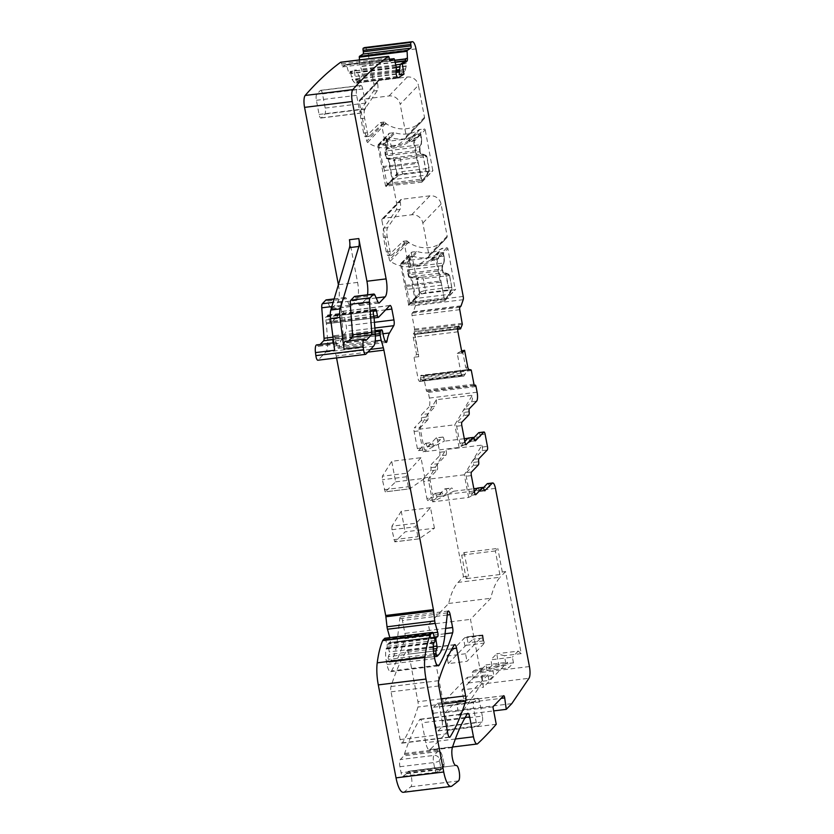 <?xml version="1.0" encoding="UTF-8"?>
<svg xmlns="http://www.w3.org/2000/svg" width="834" height="834" viewBox="0 0 834 834"><rect width="100%" height="100%" fill="white"/><g stroke="black" fill="none" stroke-linecap="round" stroke-linejoin="round"><path stroke-width="0.63" stroke-dasharray="4.17 3.13" d="M345.172 341.387A7.37 2.106 -97 0 1 346.485 342.482A1.97 0.563 -97 0 0 346.84 342.764A1.97 0.563 -97 0 0 346.954 342.701L348.633 340.96M354.7 296.383A4.921 1.407 -97 0 1 355.816 297.592L358.735 304.202A4.921 1.407 -97 0 0 359.85 305.411A4.921 1.407 -97 0 0 360.152 305.244L365.97 299.208A14.751 4.212 -97 0 0 367.533 294.798M334.653 350.249A7.37 2.106 -97 0 1 335.821 342.534A7.37 2.106 -97 0 1 337.134 343.629A1.97 0.563 -97 0 0 337.489 343.921A1.97 0.563 -97 0 0 337.603 343.848L342.878 338.364A2.95 0.844 -97 0 0 343.222 335.914L340.939 305.452A4.921 1.407 -97 0 1 341.513 301.366L345.047 297.696A4.921 1.407 -97 0 1 345.339 297.529A4.921 1.407 -97 0 1 346.464 298.749L349.383 305.348A4.921 1.407 -97 0 0 350.499 306.568A4.921 1.407 -97 0 0 350.801 306.401L356.618 300.355A14.751 4.212 -97 0 0 357.577 282.403L349.436 239.723M350.801 306.401L331.619 308.757A4.921 1.407 -97 0 1 331.327 308.924A4.921 1.407 -97 0 1 330.201 307.704L327.282 301.105A4.921 1.407 -97 0 0 326.167 299.886M337.603 343.848L318.432 346.214L320.1 344.473M318.432 346.214A1.97 0.563 -97 0 1 318.307 346.277A1.97 0.563 -97 0 1 317.962 345.985A7.37 2.106 -97 0 0 316.649 344.89M357.577 282.403L338.396 284.717M338.406 284.759A14.751 4.212 -97 0 1 337.436 302.711L331.619 308.757M390.114 61.038L342.555 66.887A1.97 0.563 -97 0 1 342.482 66.908A1.97 0.563 -97 0 1 341.731 65.292L341.492 63.843A1.97 0.563 -97 0 0 340.804 62.227M342.555 66.887L346.35 64.52L348.32 71.317L349.821 71.13L350.76 73.173L352.198 79.699L355.023 83.171L398.006 77.885M396.39 67.46L362.112 71.672A3.44 0.98 -97 0 1 362.227 74.226L362.133 75.289A3.44 0.98 -97 0 1 361.643 76.686L355.805 80.335L354.169 70.223L349.571 73.1A3.44 0.98 -97 0 1 349.446 73.152A3.44 0.98 -97 0 1 348.32 71.317M362.112 71.672L362.05 71.338A3.44 0.98 -97 0 0 361.403 69.118L360.027 66.345L359.423 59.923M364.656 47.569A9.831 2.804 -97 0 1 368.294 54.783L373.872 84.005A5.901 1.689 -97 0 1 373.611 91.042L361.216 109.285A7.871 2.241 -97 0 0 360.872 118.657L363.634 133.159A4.921 1.407 -97 0 0 365.459 136.766A4.921 1.407 -97 0 0 365.74 136.62L380.367 122.577A2.95 0.844 -97 0 1 380.533 122.483A2.95 0.844 -97 0 1 381.628 124.652L396.536 202.829A5.901 1.689 -97 0 1 396.275 209.855L383.89 228.099A7.871 2.241 -97 0 0 383.536 237.471L386.298 251.972A4.921 1.407 -97 0 0 388.123 255.579A4.921 1.407 -97 0 0 388.404 255.433L403.031 241.391A2.95 0.844 -97 0 1 403.197 241.307A2.95 0.844 -97 0 1 404.292 243.465L415.52 302.315A2.95 0.844 -97 0 1 415.52 305.546L413.393 311.718A2.95 0.844 -97 0 1 413.195 312.062L412.163 313.136A1.97 0.563 -97 0 0 412.038 315.533L414.634 329.138L413.351 334.069L414.852 333.881L414.894 334.507L457.772 329.232L414.54 334.528L418.741 356.733L414.852 333.881M461.619 350.947L457.23 353.376L460.983 373.027L461.932 375.071L463.985 375.957L419.898 381.378A3.44 0.98 -97 0 1 419.69 381.492A3.44 0.98 -97 0 1 419.116 381.044L418.71 380.387A3.44 0.98 -97 0 1 418.011 378.313L413.977 357.15L416.541 354.481L413.362 337.822A3.44 0.98 -97 0 1 413.351 334.069M419.898 381.378L419.982 381.284A3.44 0.98 -97 0 0 420.409 379.689L420.659 375.78L423.318 375.707L426.247 390.031A1.97 0.563 -97 0 0 426.977 391.48A1.97 0.563 -97 0 0 427.102 391.407L427.467 391.031A1.97 0.563 -97 0 1 427.581 390.958A1.97 0.563 -97 0 1 428.311 392.407L429.395 398.068A7.37 2.106 -97 0 1 428.905 407.044L435.452 406.241L428.228 413.747L421.681 414.561L428.905 407.044M421.41 417.667A2.95 0.844 -97 0 1 421.139 420.774L427.686 419.971A2.95 0.844 -97 0 0 427.957 416.864L421.41 417.667A2.95 0.844 -97 0 1 421.681 414.561M421.139 420.774L414.3 427.884L420.847 427.081A2.95 0.844 -97 0 0 420.649 430.678L423.891 447.649A2.95 0.844 -97 0 0 424.986 449.818A2.95 0.844 -97 0 0 425.163 449.714L432.002 442.604A2.95 0.844 -97 0 1 432.179 442.5A2.95 0.844 -97 0 1 433.169 444.209A2.95 0.844 -97 0 0 434.17 445.909L427.623 446.722A2.95 0.844 -97 0 1 426.622 445.012L433.169 444.209M426.622 445.012A2.95 0.844 -97 0 0 425.632 443.302A2.95 0.844 -97 0 0 425.455 443.407L418.616 450.516A2.95 0.844 -97 0 1 418.439 450.621A2.95 0.844 -97 0 1 417.344 448.452L414.102 431.48A2.95 0.844 -97 0 1 414.3 427.884M427.8 446.617L436.119 437.965L442.677 437.152L434.347 445.815L427.8 446.617A2.95 0.844 -97 0 1 427.623 446.722M436.119 437.965A2.95 0.844 -97 0 1 436.307 437.86A2.95 0.844 -97 0 1 437.391 440.029L439.737 452.289A2.95 0.844 -97 0 1 439.539 455.875L446.086 455.072L437.767 463.735L431.22 464.538L439.539 455.875M434.702 499.691L428.144 500.494L434.983 493.384L441.54 492.581L434.702 499.691A2.95 0.844 -97 0 1 434.514 499.795A2.95 0.844 -97 0 1 433.419 497.627L430.188 480.655L423.641 481.458A2.95 0.844 -97 0 1 423.828 477.861L430.667 470.751A2.95 0.844 -97 0 0 430.949 467.645A2.95 0.844 -97 0 1 431.22 464.538M423.641 481.458L426.872 498.43L433.419 497.627M428.144 500.494A2.95 0.844 -97 0 1 427.967 500.598A2.95 0.844 -97 0 1 426.872 498.43M434.983 493.384A2.95 0.844 -97 0 1 435.171 493.29A2.95 0.844 -97 0 1 436.161 494.989A2.95 0.844 -97 0 0 437.152 496.699L443.698 495.896A2.95 0.844 -97 0 1 442.708 494.187L436.161 494.989M495.354 550.951L461.682 555.09L464.131 552.556L497.804 548.418L495.354 550.951L499.858 574.532L502.297 571.988L505.571 571.582L521.219 653.627L518.206 651.114L496.689 653.752L504.382 655.701L506.186 665.125L480.926 668.232L473.764 670.588L472.18 672.246L473.264 677.906L468.374 682.983L467.301 677.323L443.24 702.343L428.395 624.551L448.671 603.462A108.17 30.879 -97 0 1 458.064 582.393L463.475 576.763L447.743 494.249A7.37 2.106 -97 0 0 445.012 488.839A7.37 2.106 -97 0 0 444.564 489.078L437.329 496.595A2.95 0.844 -97 0 1 437.152 496.699M480.926 668.232L481.791 672.777A9.831 2.804 -97 0 1 481.291 684.141L528.996 678.271M496.24 724.287L448.536 730.146L445.21 712.716L455.854 701.644A2.46 0.698 -97 0 1 456.01 701.571A2.46 0.698 -97 0 1 456.99 703.792L458.575 715.218L464.069 709.505L481.291 684.141M448.536 730.146A1523.218 434.806 -97 0 1 429.99 749.547A9.831 2.804 -97 0 1 429.937 749.599A9.831 2.804 -97 0 1 429.395 749.87A9.831 2.804 -97 0 1 425.757 742.656L421.962 722.797A4.921 1.407 -97 0 0 420.148 719.189A4.921 1.407 -97 0 0 419.711 719.534A357.942 102.175 -97 0 0 404.667 753.446A9.831 2.804 -97 0 0 404.386 754.593A4.921 1.407 -97 0 1 403.906 755.812L400.32 759.545A5.901 1.689 -97 0 0 399.934 766.727L401.081 772.764A4.921 1.407 -97 0 0 402.905 776.371A4.921 1.407 -97 0 0 403.135 776.266L406.283 773.744A4.921 1.407 -97 0 0 406.7 773.014A9.831 2.804 -97 0 1 407.993 771.356A9.831 2.804 -97 0 1 408.17 771.356A9.831 2.804 -97 0 0 408.347 771.356A9.831 2.804 -97 0 0 408.441 771.335A7.871 2.241 -97 0 1 408.514 771.325A7.871 2.241 -97 0 1 411.61 778.205A7.871 2.241 -97 0 1 410.787 786.785L404.219 791.904A19.672 5.619 -97 0 1 403.312 792.3M384.995 638.271A1.97 0.563 -97 0 1 385.485 639.209L386.924 644.348A2.46 0.698 -97 0 1 386.903 647.924L386.288 648.56A2.46 0.698 -97 0 0 386.069 649.05A11.801 3.367 -97 0 0 386.33 661.081L386.976 664.458A9.831 2.804 -97 0 0 390.625 671.672A9.831 2.804 -97 0 0 391.542 670.901A344.171 98.245 -97 0 0 404.938 638.688A4.921 1.407 -97 0 0 404.907 633.392L402.447 620.506A4.921 1.407 -97 0 0 400.633 616.899A4.921 1.407 -97 0 0 399.778 618.745L397.057 642.065A54.085 15.439 -97 0 1 391.01 660.549L389.468 662.154A1.97 0.563 -97 0 1 389.342 662.217A1.97 0.563 -97 0 1 388.613 660.778L388.352 659.381A2.46 0.698 -97 0 1 388.373 656.639L389.217 654.461A2.46 0.698 -97 0 0 389.269 651.917L388.331 646.194A2.46 0.698 -97 0 1 388.529 643.41L389.197 642.722A4.921 1.407 -97 0 1 389.488 642.555A4.921 1.407 -97 0 1 389.676 642.566A2.95 0.844 -97 0 0 389.78 642.576A2.95 0.844 -97 0 0 389.989 638.187L389.832 637.624M336.561 357.932L336.196 356.024A9.831 2.804 -97 0 0 335.643 353.668L333.517 346.1A9.831 2.804 -97 0 1 332.589 341.221L332.391 339.438A2.46 0.698 -97 0 1 332.641 337.082L333.871 335.81A2.46 0.698 -97 0 1 334.017 335.727A2.46 0.698 -97 0 1 334.976 337.822A15.731 4.493 -97 0 0 337.384 346.975A4.921 1.407 -97 0 0 338.552 348.299A4.921 1.407 -97 0 0 339.355 346.788A34.413 9.82 -97 0 1 341.815 338.823L346.058 331.557A4.921 1.407 -97 0 0 346.225 325.781L344.161 314.929A4.921 1.407 -97 0 0 342.336 311.322A4.921 1.407 -97 0 0 342.034 311.489L330.775 323.196A2.46 0.698 -97 0 1 330.629 323.279A2.46 0.698 -97 0 1 329.732 321.57L328.752 316.722A2.46 0.698 -97 0 0 327.856 315.012A2.46 0.698 -97 0 0 327.522 315.471A4.921 1.407 -97 0 1 327.137 316.242L326.626 316.784A4.921 1.407 -97 0 1 326.323 316.951A4.921 1.407 -97 0 1 326.125 316.92A2.46 0.698 -97 0 0 326.031 316.91A2.46 0.698 -97 0 0 325.719 319.985L326.261 322.81A2.46 0.698 -97 0 1 326.386 323.769L327.585 339.782A14.751 4.212 -97 0 1 325.865 352.042L318.14 360.069A4.921 1.407 -97 0 1 317.837 360.236M406.606 650.822A4.921 1.407 -97 0 1 407.034 650.489A4.921 1.407 -97 0 1 408.858 654.096L417.938 701.707A4.921 1.407 -97 0 1 417.97 707.013A344.171 98.245 -97 0 1 402.384 742.833A4.921 1.407 -97 0 1 401.957 743.167A4.921 1.407 -97 0 1 400.132 739.56L391.031 691.845A4.921 1.407 -97 0 1 391 686.538A344.171 98.245 -97 0 1 406.606 650.822L454.311 644.953M442.114 721.024A4.921 1.407 -97 0 1 441.791 727.008L438.131 730.824A4.921 1.407 -97 0 1 437.829 730.991A4.921 1.407 -97 0 1 436.005 727.373L433.315 713.237A4.921 1.407 -97 0 1 433.638 707.242L437.297 703.437A4.921 1.407 -97 0 1 437.6 703.27A4.921 1.407 -97 0 1 439.414 706.878L442.114 721.024L482.333 716.083A4.921 1.407 83 0 1 482.021 722.067L478.351 725.872A4.921 1.407 83 0 1 478.049 726.039A4.921 1.407 83 0 1 476.235 722.432L473.535 708.285L433.315 713.237M320.371 90.489A4.921 1.407 -97 0 1 320.673 90.322A4.921 1.407 -97 0 1 322.497 93.94L325.187 108.076A4.921 1.407 -97 0 1 324.864 114.07L321.205 117.875A4.921 1.407 -97 0 1 320.902 118.042A4.921 1.407 -97 0 1 319.088 114.435L316.388 100.288A4.921 1.407 -97 0 1 316.712 94.305L320.371 90.489L360.59 85.548A4.921 1.407 83 0 1 360.893 85.381A4.921 1.407 83 0 1 362.717 88.988L365.417 103.135A4.921 1.407 83 0 1 365.094 109.118L361.424 112.934L321.205 117.875M359.662 99.965L377.885 81.013A1.97 1.835 43.9 0 0 377.437 82.608L377.614 83.546A5.901 1.689 -97 0 1 377.354 90.572L364.958 108.827A7.871 2.241 -97 0 0 364.614 118.188L367.377 132.7A4.921 1.407 -97 0 0 369.201 136.307A4.921 1.407 -97 0 0 369.472 136.161L384.109 122.108A2.95 0.844 -97 0 1 384.276 122.025A2.95 0.844 -97 0 1 384.755 122.4L366.762 141.113L359.214 101.56A1.97 1.835 43.9 0 1 360.726 99.444L389.019 95.962A9.831 9.184 43.9 0 1 400.174 104.24L418.397 85.287L424.506 117.302A1.97 1.835 43.9 0 1 424.172 118.751A29.503 27.543 43.9 0 1 422.327 120.899A29.503 27.543 43.9 0 1 386.674 124.026L384.755 122.4M377.885 81.013A1.97 1.835 43.9 0 1 378.949 80.491L407.242 77.009A9.831 9.184 43.9 0 1 418.397 85.287M424.506 117.302L406.283 136.255L400.174 104.24M406.283 136.255A1.97 1.835 43.9 0 1 405.949 137.704A29.503 27.543 43.9 0 1 404.104 139.851A29.503 27.543 43.9 0 1 367.617 142.416A1.97 1.835 43.9 0 1 366.762 141.113M479.06 432.679A2.95 0.844 -97 0 1 479.957 434.795L480.332 436.745L459.096 447.441L423.088 451.872L418.772 429.239L454.78 424.808L472.294 395.285A7.37 2.106 -97 0 1 471.471 401.811L464.267 409.306L469.406 408.67M418.772 429.239L436.286 399.715L472.294 395.285M423.088 451.872L444.313 441.165L443.949 439.226L437.391 440.029M442.677 437.152A2.95 0.844 -97 0 1 442.854 437.058A2.95 0.844 -97 0 1 443.949 439.226M427.686 419.971L420.847 427.081M427.957 416.864A2.95 0.844 -97 0 1 428.228 413.747M436.286 399.715A7.37 2.106 -97 0 1 435.452 406.241M437.329 496.595L443.876 495.792L451.111 488.276A7.37 2.106 -97 0 1 451.559 488.026A7.37 2.106 -97 0 1 453.738 491.205L432.617 501.849L468.635 497.429L489.746 486.775L483.574 487.536M453.738 491.205L473.848 488.734M477.413 488.297L483.24 487.577M432.617 501.849L428.301 479.216L445.909 449.536L446.284 451.486A2.95 0.844 -97 0 1 446.086 455.072M441.54 492.581A2.95 0.844 -97 0 1 441.718 492.477A2.95 0.844 -97 0 1 442.708 494.187M430.188 480.655A2.95 0.844 -97 0 1 430.375 477.058L437.214 469.949L430.667 470.751M430.949 467.645L437.496 466.842A2.95 0.844 -97 0 1 437.214 469.949M437.496 466.842A2.95 0.844 -97 0 1 437.767 463.735M469.135 411.777L463.996 412.413A2.95 0.844 -97 0 1 464.267 409.306M463.996 412.413A2.95 0.844 -97 0 1 463.714 415.52L456.855 422.65L462.005 422.025M464.84 441.478L461.171 445.283A2.95 0.844 -97 0 1 460.993 445.387A2.95 0.844 -97 0 1 459.899 443.219L456.667 426.247A2.95 0.844 -97 0 1 456.855 422.65M468.416 438.111A2.95 0.844 -97 0 1 469.208 439.758A2.95 0.844 -97 0 0 470.199 441.467L475.349 440.832M473.837 437.777L470.376 441.363A2.95 0.844 -97 0 1 470.199 441.467M459.096 447.441L454.78 424.808M468.635 497.429L464.319 474.796L481.927 445.106L445.909 449.536M474.369 491.455L470.71 495.26A2.95 0.844 -97 0 1 470.532 495.365A2.95 0.844 -97 0 1 469.438 493.196L466.196 476.224A2.95 0.844 -97 0 1 466.394 472.628L473.253 465.497A2.95 0.844 -97 0 0 473.524 462.39A2.95 0.844 -97 0 1 473.795 459.284L482.104 450.641A2.95 0.844 -97 0 0 482.292 447.055L481.927 445.106M477.945 488.088A2.95 0.844 -97 0 1 478.737 489.735L483.887 489.099M483.366 487.754L479.915 491.341A2.95 0.844 -97 0 1 479.738 491.445A2.95 0.844 -97 0 1 478.737 489.735M487.567 483.605A7.37 2.106 -97 0 1 489.746 486.775M462.453 350.478L465.643 367.221L467.436 369.671L421.087 375.342M467.228 369.66L420.659 375.78M419.69 381.492L463.6 376.092L465.195 374.185L466.321 370.171M513.463 662.821L512.389 657.171L490.872 659.809L491.945 665.469L513.463 662.821L508.584 667.909L507.499 662.248L483.439 687.268L470.491 619.37L490.757 598.291A108.17 30.879 83 0 1 500.16 577.222L458.064 582.393M464.319 474.796L428.301 479.216M480.332 436.745L474.087 437.506M473.66 437.558L467.926 438.267M464.309 438.705L444.313 441.165M518.206 651.114L512.389 657.171M505.571 571.582L500.16 577.222M521.219 653.627L504.382 655.701M506.186 665.125L499.118 666.491L496.689 653.752L490.872 659.809M381.878 220.374A1.97 1.835 43.9 0 1 383.39 218.258L411.683 214.776A9.831 9.184 43.9 0 1 422.838 223.053L428.947 255.068A1.97 1.835 43.9 0 1 428.613 256.528A29.503 27.543 43.9 0 1 426.768 258.665A29.503 27.543 43.9 0 1 390.281 261.24A1.97 1.835 43.9 0 1 389.426 259.937L381.878 220.374L400.101 201.421A1.97 1.835 43.9 0 1 401.613 199.305L429.906 195.823A9.831 9.184 43.9 0 1 441.061 204.111L447.17 236.126A1.97 1.835 43.9 0 1 446.836 237.575A29.503 27.543 43.9 0 1 444.991 239.712A29.503 27.543 43.9 0 1 409.338 242.85L407.43 241.214L389.426 259.937M400.101 201.421L400.278 202.37A5.901 1.689 -97 0 1 400.018 209.397L387.622 227.64A7.871 2.241 -97 0 0 387.278 237.012L390.041 251.514A4.921 1.407 -97 0 0 391.865 255.121A4.921 1.407 -97 0 0 392.147 254.975L406.773 240.932A2.95 0.844 -97 0 1 406.94 240.838A2.95 0.844 -97 0 1 407.43 241.214M411.402 253.119A0.98 0.917 43.9 0 1 412.152 252.056L416.364 251.534A3.44 3.211 43.9 0 1 417.74 251.66A30.483 28.46 43.9 0 0 441.28 248.761A3.44 3.211 43.9 0 1 442.552 248.323L446.763 247.802A0.98 0.917 43.9 0 1 447.879 248.626L455.239 289.711L419.69 294.079L411.402 253.119L400.529 264.42A0.98 0.917 43.9 0 1 401.29 263.356L405.491 262.846A3.44 3.211 43.9 0 1 406.877 262.96L417.74 251.66M446.763 247.802L435.89 259.103L431.689 259.624A3.44 3.211 43.9 0 0 430.407 260.072A30.483 28.46 43.9 0 1 406.877 262.96M435.89 259.103A0.98 0.917 43.9 0 1 437.006 259.937L447.879 248.626M400.529 264.42L408.827 305.38L444.637 300.876L437.006 259.937M386.152 186.566L397.026 175.265L388.727 134.295A0.98 0.917 43.9 0 1 389.488 133.242L393.7 132.721A3.44 3.211 43.9 0 1 395.076 132.846A30.483 28.46 43.9 0 0 418.616 129.948A3.44 3.211 43.9 0 1 419.888 129.499L424.099 128.989A0.98 0.917 43.9 0 1 425.215 129.812L414.342 141.113L421.702 182.187L385.6 186.149L377.865 145.596A0.98 0.917 43.9 0 1 378.615 144.543L382.827 144.021A3.44 3.211 43.9 0 1 384.213 144.146L395.076 132.846M397.026 175.265L432.836 170.762L425.215 129.812M384.213 144.146A30.483 28.46 43.9 0 0 407.743 141.248A3.44 3.211 43.9 0 1 409.014 140.8L413.226 140.289A0.98 0.917 43.9 0 1 414.342 141.113M458.033 326.855L414.164 331.817L414.863 334.444L457.772 329.169M457.835 328.075L414.362 333.412L414.164 331.817L458.335 326.386M414.362 333.412L414.54 334.528M473.764 670.588L494.343 668.065L499.118 666.491M472.18 672.246L492.758 669.712L494.343 668.065M473.264 677.906L493.843 675.373L492.758 669.712M468.374 682.983L488.953 680.45L493.843 675.373M467.301 677.323L487.88 674.789L488.953 680.45M443.24 702.343L463.819 699.82L461.921 689.916L483.439 687.268M487.88 674.789L463.819 699.82M428.395 624.551L470.491 619.37M465.56 653.762L446.847 656.056L448.296 663.603L466.998 661.299L483.637 644.004L482.198 636.457L465.56 653.762L466.998 661.299M448.671 603.462L490.757 598.291M463.475 576.763L468.625 576.127L466.185 578.671L461.682 555.09M499.858 574.532L466.185 578.671M354.169 70.223L356.295 69.952L351.677 72.85L349.446 73.152M405.929 58.505L406.231 65.907L405.355 69.973L399.59 70.681M416.541 354.481L418.658 354.304M316.712 94.305L356.931 89.353L360.59 85.548M356.931 89.353A4.921 1.407 83 0 0 356.608 95.337L359.308 109.483A4.921 1.407 83 0 0 361.132 113.09A4.921 1.407 83 0 0 361.424 112.934M439.414 706.878L479.644 701.936L482.333 716.083M479.644 701.936A4.921 1.407 83 0 0 477.819 698.329A4.921 1.407 83 0 0 477.517 698.496L473.858 702.301A4.921 1.407 83 0 0 473.535 708.285M464.131 552.556L468.625 576.127M405.48 285.364L440.091 281.11L440.738 282.163L406.127 286.416L401.467 264.305L405.678 263.784A30.483 28.46 -136.1 0 0 431.866 260.562L436.078 260.052L443.281 252.556L439.195 252.942A30.483 28.46 43.9 0 1 412.997 256.163L405.678 263.784M440.091 281.11L436.078 260.052M383.004 144.97A30.483 28.46 -136.1 0 0 409.202 141.749L413.414 141.227L420.617 133.742L416.52 134.128A30.483 28.46 43.9 0 1 390.333 137.349L383.004 144.97L378.803 145.481L386.006 137.996L390.333 137.349M426.852 175.359L427.686 171.575L429.02 170.668L429.208 169.427L427.185 175.14L421.9 180.571L388.217 184.71L393.106 179.623L427.154 174.963L421.952 180.373A1.97 0.563 -97 0 1 421.514 179.133L419.064 166.31A4.921 1.407 -97 0 0 418.074 163.349L383.463 167.603L378.803 145.481M382.816 166.55L417.427 162.296L413.414 141.227M502.297 571.988L497.804 548.418M491.945 665.469L487.066 670.546L485.982 664.896L461.921 689.916M487.066 670.546L508.584 667.909M485.982 664.896L507.499 662.248M418.741 356.733L413.977 357.15M349.571 73.1L351.677 72.85L349.821 71.13M355.805 80.335L360.58 79.73L356.295 69.952M399.184 74.789L404.615 71.401L405.355 69.973M360.58 79.73L355.159 83.119L397.87 77.864M406.7 773.014L440.373 768.875A4.921 1.407 -97 0 1 439.956 769.605A4.921 4.639 -128.7 0 0 443.803 764.257A14.751 4.212 -97 0 1 444.126 763.391A9.831 2.804 -97 0 1 442.625 756.375L440.925 752.487L438.058 750.454L404.386 754.593M444.126 763.391L443.792 766.165L441.843 767.217L408.17 771.356M458.575 715.218L493.697 710.902M464.069 709.505L511.774 703.635M445.21 712.716L492.925 706.857M457.23 353.376L462.005 352.97M383.463 167.603A4.921 1.407 -97 0 1 384.464 170.563L386.903 183.386A1.97 0.563 -97 0 0 387.341 184.627L388.217 184.71L387.341 184.627L392.553 179.216L393.106 179.623L399.257 175.046L402.697 173.92L400.57 159.774L394.638 160.701A1.97 1.824 -85.7 0 1 396.265 158.564L388.665 158.825L392.553 179.216L397.036 173.389L402.812 171.543L425.663 168.739C428.259 168.478 429.447 168.697 429.218 169.417A1.97 1.866 29.4 0 1 427.696 171.554L427.686 171.575M409.202 141.749L416.52 134.128M389.071 158.293L387.122 158.043A2.95 0.844 -97 0 1 386.09 155.875L385.496 156.062A3.44 0.98 -97 0 0 386.705 158.585L422.744 154.154L426.779 175.484L427.237 174.827M423.276 154.571L426.81 156.75L429.03 170.647M422.744 154.154L424.579 155.041A1.97 1.918 102.6 0 1 426.685 156.719M396.046 158.543A1.97 1.824 -85.7 0 0 394.419 160.681L386.705 158.585M389.374 158.314L388.967 158.856M418.074 163.349L417.427 162.296M424.704 155.072A1.97 1.918 102.6 0 1 425.33 155.103L425.33 155.103A1.97 1.918 102.6 0 1 426.81 156.75L423.411 156.959A1.97 0.563 83 0 0 422.723 155.52L424.579 155.041M422.921 154.196L423.443 154.613M399.257 175.046A1.97 1.762 47.1 0 1 397.057 173.368L397.057 173.368A1.97 1.762 47.1 0 0 399.236 175.067M393.252 179.498L392.699 179.07M425.204 155.072L426.81 156.75M415.916 298.311L415.363 297.894L419.7 292.202L421.921 293.87A1.97 1.762 47.1 0 1 419.721 292.181L425.476 290.368L423.234 278.587L417.302 279.515L418.929 277.378L411.735 277.117L415.77 298.447L449.443 294.308L444.564 299.385L410.005 303.451L410.891 303.524L415.916 298.311L421.9 293.891L425.371 292.734L448.212 289.93L448.327 287.553C450.923 287.292 452.111 287.522 451.892 288.23L449.828 293.776L445.94 273.396L449.474 275.564L451.892 288.23L451.684 289.492L450.36 290.368L451.684 289.492M412.038 277.138L409.369 277.409L409.786 276.857L443.459 272.718A2.95 0.844 -97 0 1 442.427 270.55L443.459 272.718L447.994 273.917L449.474 275.564L447.368 273.886L422.546 277.149A1.97 0.563 83 0 1 423.234 278.587L449.474 275.564M447.243 273.854A1.97 1.918 102.6 0 1 449.349 275.533M445.585 273.01L446.117 273.427M445.419 272.968L443.98 273.156A3.44 0.98 -97 0 1 442.771 270.623L442.145 269.09A2.95 0.844 -97 0 1 442.239 265.65L443.771 263.012L409.16 267.266L407.993 269.392L408.566 269.789L442.239 265.639L443.417 263.523A6.391 1.824 -97 0 0 443.615 256.048L442.937 252.483M443.771 263.012A5.901 1.689 -97 0 0 443.959 256.121L409.942 260.187L409.254 256.622L412.997 256.163M418.71 277.368A1.97 1.824 -85.7 0 0 417.083 279.505L411.631 277.67M409.254 256.622L401.467 264.305M431.866 260.562L439.195 252.942M440.738 282.163A4.921 1.407 -97 0 1 441.739 285.124L444.178 297.947L409.567 302.2L407.128 289.377L441.739 285.124M449.901 293.641L444.616 299.187A1.97 0.563 -97 0 1 444.178 297.947M449.443 294.308L449.828 293.776L449.443 294.308M449.516 294.183L450.36 290.368L448.212 289.93M415.363 297.894L410.005 303.451A1.97 0.563 -97 0 1 409.567 302.2M406.127 286.416A4.921 1.407 -97 0 1 407.128 289.377M448.296 663.603L464.986 646.235L473.159 639.209L472.617 636.373L467.905 636.728L482.532 634.935M446.847 656.056L464.705 637.76L466.863 636.905L468.187 643.817M466.863 636.905L482.719 634.987L484.064 642.034L481.969 635.227L482.719 634.987L482.198 636.457M466.143 645.308L484.22 643.087L484.064 642.034L483.637 644.004M482.719 634.987L482.782 635.539L464.705 637.76M481.969 635.227L472.617 636.373M482.511 638.052L473.159 639.209M434.431 528.224L430.511 507.677L416.27 523.199L415.978 526.754L417.876 536.71L419.252 538.795L394.899 541.787L405.157 531.831L434.431 528.224L419.085 538.858L394.774 541.85L391.907 529.715L391.917 526.191L416.27 523.199M430.511 507.677L401.237 511.273L405.157 531.831M401.237 511.273L391.917 526.191M395.629 481.854L424.902 478.247L420.982 457.699L391.709 461.296L395.629 481.854L385.36 491.81L409.713 488.818L424.902 478.247M384.266 489.694L408.347 486.733L409.713 488.818L385.235 491.872L382.368 479.738L382.389 476.214L391.709 461.296M408.347 486.733L406.45 476.777L406.742 473.212L382.389 476.214M420.982 457.699L406.742 473.212M349.383 305.348L330.201 307.704M346.464 298.749L327.282 301.105M345.047 297.696L334.111 299.041M341.513 301.366L333.1 302.398M340.939 305.452L331.859 306.568M343.222 335.914L332.974 337.176M342.878 338.364L333.277 339.542M337.134 343.629L317.962 345.985M365.667 340.116L346.485 342.482M365.886 340.376L346.954 342.701M374.987 295.236L355.816 297.592M377.906 301.845L358.735 304.202M378.699 302.971L360.152 305.244M376.186 297.947L365.97 299.208M356.618 300.355L337.436 302.711M386.674 124.026L381.628 124.652M384.109 122.108L380.367 122.577M377.437 82.608L359.214 101.56M360.726 99.444L378.949 80.491M407.242 77.009L389.019 95.962M405.949 137.704L424.172 118.751M367.617 142.416L385.819 123.495M457.97 331.807L414.998 337.082M383.39 218.258L401.613 199.305M390.281 261.24L408.483 242.308M428.613 256.528L446.836 237.575M428.947 255.068L447.17 236.126M441.061 204.111L422.838 223.053M411.683 214.776L429.906 195.823M401.29 263.356L412.152 252.056M416.364 251.534L405.491 262.846M430.407 260.072L441.28 248.761M431.689 259.624L442.552 248.323M444.741 300.48L455.614 289.179M444.366 301.011L455.239 289.711M408.827 305.38L419.69 294.079M408.264 304.963L419.137 293.662M378.615 144.543L389.488 133.242M377.865 145.596L388.727 134.295M385.6 186.149L396.463 174.848M421.702 182.187L432.565 170.887M422.077 181.666L432.95 170.365M413.226 140.289L424.099 128.989M419.888 129.499L409.014 140.8M407.743 141.248L418.616 129.948M393.7 132.721L382.827 144.021M458.252 326.48L414.164 331.901M369.472 136.161L365.74 136.62M367.377 132.7L363.634 133.159M364.614 118.188L360.872 118.657M364.958 108.827L361.216 109.285M377.354 90.572L373.611 91.042M377.614 83.546L373.872 84.005M438.058 750.454A4.921 1.407 -97 0 1 437.579 751.674L403.906 755.812M406.283 773.744L439.956 769.605L436.808 772.128A4.921 1.407 -97 0 1 436.578 772.232A4.921 1.407 -97 0 1 434.754 768.625L433.607 762.589A5.901 1.689 -97 0 1 433.993 755.406L437.579 751.674A4.921 4.587 43.9 0 1 440.925 752.487M399.934 766.727L433.607 762.589A4.921 1.063 -10.8 0 0 439.508 760.744L439.57 759.545A4.921 4.587 43.9 0 0 433.993 755.406L400.32 759.545M403.135 776.266L436.808 772.128A4.921 4.639 -128.7 0 0 440.654 766.78A4.921 1.063 -10.8 0 1 434.754 768.625L401.081 772.764M402.905 776.371L436.578 772.232A4.921 4.921 0 0 0 439.049 771.189L442.197 768.667A4.921 4.921 0 0 0 443.813 766.31A4.921 4.003 -162.4 0 1 440.373 768.875A9.831 2.804 -97 0 1 441.666 767.217A9.831 2.804 -97 0 1 441.843 767.217M405.689 68.878L399.694 69.618M396.233 70.046L362.227 74.226M396.129 71.109L362.133 75.289M406.189 66.251L399.945 67.022M406.231 65.907L399.986 66.668M396.338 67.116L362.05 71.338M406.189 63.613L400.205 64.343M395.879 64.875L361.403 69.118M405.689 61.049L405.115 61.122M395.212 62.341L360.121 66.657M395.128 62.029L360.027 66.345M394.691 60.392L359.756 64.687M387.622 227.64L383.89 228.099M400.018 209.397L396.275 209.855M387.278 237.012L383.536 237.471M390.041 251.514L386.298 251.972M392.147 254.975L388.404 255.433M406.773 240.932L403.031 241.391M413.362 337.822L415.468 337.562M462.578 375.696L419.116 381.044M461.932 375.071L418.71 380.387M464.163 375.853L419.982 381.284M465.195 374.185L420.409 379.689M466.164 370.411L420.607 376.009M423.828 477.861L430.375 477.058M444.564 489.078L451.111 488.276M324.864 114.07L365.094 109.118M325.187 108.076L365.417 103.135M322.497 93.94L362.717 88.988M316.388 100.288L356.608 95.337M319.088 114.435L359.308 109.483M436.005 727.373L476.235 722.432M438.131 730.824L478.351 725.872M441.791 727.008L482.021 722.067M437.297 703.437L477.517 698.496M433.638 707.242L473.858 702.301M394.659 60.246L359.746 64.541M460.983 373.027L418.011 378.313M409.338 242.85L404.292 243.465M400.278 202.37L396.536 202.829M404.615 71.401L399.455 72.037M396.077 72.443L361.643 76.686M439.737 452.289L446.284 451.486M414.102 431.48L420.649 430.678M417.344 448.452L423.891 447.649M418.616 450.516L425.163 449.714M425.455 443.407L432.002 442.604M468.937 369.483L467.436 369.671M467.749 366.96L465.643 367.221M461.171 445.283L465.945 444.699M459.899 443.219L465.049 442.583M456.667 426.247L461.807 425.611M471.346 475.588L466.196 476.224M471.533 472.002L466.394 472.628M475.474 494.677L470.71 495.26M474.577 492.56L469.438 493.196M443.792 766.154L443.813 766.31A4.921 4.003 -162.4 0 0 443.803 764.257L440.654 766.78L439.508 760.744M396.275 74.278L352.198 79.699M396.223 73.945L352.052 79.376M396.108 71.39L351.312 76.895M396.932 76.488L353.47 81.836M396.431 67.919L350.864 73.528M396.14 65.907L350.061 71.578M396.411 67.564L350.76 73.173M397.328 77.249L354.096 82.566M439.57 759.545L442.625 756.375M396.108 65.761L349.988 71.432M433.993 642.701L386.288 648.56M433.774 643.181L386.069 649.05M433.346 649.04L389.217 654.461M433.367 646.496L389.269 651.917M370.484 349.383L335.643 353.668M367.836 352.136L336.196 356.024M374.852 328.012L346.058 331.557M374.414 322.31L346.225 325.781M375.237 340.97L333.517 346.1M375.31 334.163L332.391 339.438M375.404 335.956L332.589 341.221M375.05 330.744L333.871 335.81M375.133 331.849L332.641 337.082M382.994 333.756L341.815 338.823M385.12 341.169L339.355 346.788M382.681 331.953L334.976 337.822M385.089 341.106L337.384 346.975M433.034 632.891L389.989 638.187M434.431 637.77L388.529 643.41M434.264 637.176L389.197 642.722M434.91 640.47L388.331 646.194M433.471 651.093L388.373 656.639M433.795 653.793L388.352 659.381M386.33 661.081L388.613 660.778M437.381 636.707L389.676 642.566M437.172 656.285L389.468 662.154M444.762 636.196L397.057 642.065M438.715 654.68L391.01 660.549M434.681 658.589L386.976 664.458M437.245 665.282L391.542 670.901M445.043 633.757L404.938 638.688M445.679 628.377L404.907 633.392M447.483 612.875L399.778 618.745M447.243 615.002L402.447 620.506M433.19 633.34L385.485 639.209M434.629 638.479L386.924 644.348M434.608 642.065L386.903 647.924M465.153 717.49L421.962 722.797M467.415 713.664L419.711 719.534M452.382 747.577L404.667 753.446M408.514 771.325L455.927 765.497L408.441 771.335M458.492 780.916L410.787 786.785M451.924 786.045L404.219 791.904M415.999 48.925L368.294 54.783M394.378 59.183L346.673 65.052M346.35 64.52L389.405 59.235L346.318 64.541M389.197 57.973L341.492 63.843M389.436 59.422L341.731 65.292M365.845 354.2L318.14 360.069M373.569 346.173L325.865 352.042M373.517 311.218L328.752 316.722M373.809 316.149L329.732 321.57M374.841 310.384L327.137 316.242M374.33 310.915L326.626 316.784M375.29 333.923L327.585 339.782M374.091 317.9L326.386 323.769M373.966 316.951L326.261 322.81M373.423 314.116L325.719 319.985M373.642 311.082L326.125 316.92M375.227 309.612L327.522 315.471M378.48 317.337L330.775 323.196M389.749 305.619L342.034 311.489M385.704 309.821L344.161 314.929M455.364 739.018L425.757 742.656M477.642 743.73L429.937 749.599M449.161 737.079L402.384 742.833M442.187 704.032L417.97 707.013M441.196 698.85L417.938 701.707M452.028 648.789L408.858 654.096M438.705 680.669L391 686.538M438.736 685.975L391.031 691.845M447.837 733.691L400.132 739.56M456.99 703.792L501.078 698.371M455.854 701.644L503.569 695.785M479.957 434.795L485.107 434.16M482.292 447.055L487.442 446.419M429.395 398.068L477.1 392.199M476.016 386.538L428.311 392.407M471.022 369.837L423.318 375.707M470.376 441.363L475.151 440.779M482.104 450.641L487.244 450.016M473.795 459.284L478.945 458.648M474.546 385.579L427.102 391.407M473.952 384.161L426.247 390.031M468.864 414.884L463.714 415.52M474.306 385.266L427.467 391.031M471.356 370.567L423.651 376.426M478.393 464.861L473.253 465.497M473.524 462.39L478.674 461.755M529.434 666.554L481.729 672.423M447.743 494.249L495.448 488.38M474.348 439.122L469.208 439.758M476.61 401.175L471.471 401.811M479.915 491.341L484.679 490.757M459.868 307.277L412.163 313.136M459.743 309.664L412.038 315.533M463.224 296.445L415.52 302.315M462.338 324.343L414.634 330.212M460.993 328.398L414.873 334.069M413.393 311.718L461.098 305.849M463.224 299.687L415.52 305.546M462.338 323.269L414.634 329.138M460.962 328.46L414.884 334.121M413.195 312.062L460.91 306.203M422.859 154.154L421.306 154.332A3.44 0.98 -97 0 1 420.107 151.809L420.795 153.904A2.95 0.844 -97 0 1 419.763 151.736L386.09 155.875L385.808 154.415L385.214 154.603A3.44 0.98 -97 0 1 385.329 150.579L385.902 150.964L387.07 148.838L386.496 148.452L385.329 150.579M385.496 156.062L385.214 154.603M419.825 150.349A3.44 0.98 -97 0 1 419.94 146.325L419.575 146.826A2.95 0.844 -97 0 0 419.481 150.276L420.107 151.809L419.481 150.276L385.808 154.415A2.95 0.844 -97 0 1 385.902 150.964L419.575 146.826L420.753 144.699L387.07 148.838A6.391 1.824 -97 0 0 387.268 141.373L386.684 141.551A5.901 1.689 -97 0 1 386.496 148.452M420.617 133.742L421.295 137.297L387.268 141.373L386.59 137.808M386.684 141.551L386.006 137.996M421.295 137.297A5.901 1.689 -97 0 1 421.107 144.199L420.753 144.699A6.391 1.824 -97 0 0 420.951 137.235L420.263 133.669M419.94 146.325L421.107 144.199M421.306 154.332L423.276 154.582M396.265 158.564L422.723 155.52M397.057 173.368L394.419 160.681M384.464 170.563L419.064 166.31M386.903 183.386L421.514 179.133M402.697 173.92L425.548 171.116A1.97 0.563 83 0 0 425.663 168.739L423.411 156.959L400.57 159.774A1.97 0.563 83 0 0 399.882 158.324M425.548 171.116L427.696 171.554M425.371 292.734A1.97 0.563 83 0 0 425.476 290.368L448.327 287.553L446.075 275.783A1.97 0.563 83 0 0 445.398 274.334M445.523 272.979L443.98 273.156M443.959 256.121L443.281 252.556L443.969 256.08C444.334 255.694 444.428 264.034 443.74 263.304L442.562 265.431L442.771 270.623M411.735 277.117L409.786 276.857A2.95 0.844 -97 0 1 408.754 274.699L442.427 270.55L442.145 269.09L408.472 273.229A2.95 0.844 -97 0 1 408.566 269.789L409.744 267.662A6.391 1.824 -97 0 0 409.942 260.187L409.348 260.375A5.901 1.689 -97 0 1 409.16 267.266M442.5 269.163A3.44 0.98 -97 0 1 442.604 265.139M409.369 277.409A3.44 0.98 -97 0 1 408.16 274.876L408.754 274.699L408.472 273.229L407.889 273.416A3.44 0.98 -97 0 1 407.993 269.392M418.929 277.378L422.546 277.149M419.7 292.202L417.083 279.505M408.16 274.876L407.889 273.416M409.348 260.375L408.67 256.809M464.986 646.235L463.548 638.688M483.595 640.887L469.594 642.607M393.804 539.671L417.876 536.71M391.907 529.715L415.978 526.754M406.45 476.777L382.368 479.738M350.499 306.568L331.327 308.924M345.339 297.529L334.153 298.906M337.489 343.921L318.307 346.277M335.821 342.534L333.694 342.795M366.011 340.408L346.84 342.764M379.032 303.055L359.85 305.411M384.276 122.025L380.533 122.483M404.104 139.851L422.327 120.899M382.326 218.779L400.549 199.826M426.768 258.665L444.991 239.712M400.758 263.617L411.621 252.316M444.637 300.876L455.5 289.575M378.094 144.803L388.957 133.503M421.962 182.062L432.836 170.762M458.544 326.271L414.196 331.724M369.201 136.307L365.459 136.766M442.979 766.8L407.993 771.356M391.865 255.121L388.123 255.579M434.514 499.795L427.967 500.598M441.718 492.477L435.171 493.29M320.673 90.322L360.893 85.381M320.902 118.042L361.132 113.09M437.829 730.991L478.049 726.039M437.6 703.27L477.819 698.329M406.94 240.838L403.197 241.307M418.439 450.621L424.986 449.818M425.632 443.302L432.179 442.5M442.854 437.058L436.307 437.86M460.993 445.387L466.143 444.751M475.672 494.729L470.532 495.365M375.05 330.681L334.017 335.727M386.257 342.44L338.552 348.299M437.485 636.717L389.78 642.576M434.233 637.051L389.488 642.555M434.316 656.692L389.342 662.217M438.33 665.813L390.625 671.672M448.338 611.03L400.633 616.899M467.853 713.331L420.148 719.189M456.052 765.487L408.347 771.356M390.197 61.049L342.482 66.908M373.736 311.04L326.031 316.91M373.58 311.134L326.323 316.951M375.561 309.143L327.856 315.012M374.091 317.942L330.629 323.279M390.041 305.452L342.336 311.322M452.56 747.024L429.395 749.87M454.738 644.619L407.034 650.489M449.662 737.298L401.957 743.167M503.715 695.702L456.01 701.571M474.682 385.61L426.977 391.48M474.285 385.225L427.581 390.958M445.012 488.839L451.559 488.026M484.877 490.809L479.738 491.445M457.772 329.253L414.884 334.517M420.127 151.767L419.898 146.617L421.076 144.49C421.764 145.21 421.67 136.87 421.306 137.266L420.628 133.701M422.025 180.571L427.05 175.359M421.983 180.613L387.893 184.804M425.486 155.166L423.14 154.227M427.206 175.077L429.114 170.48M426.904 156.688L429.281 169.166M448.15 273.979L445.804 273.041M444.689 299.396L449.714 294.173M444.647 299.427L410.557 303.618M449.87 293.891L451.778 289.294M449.568 275.501L451.945 287.98M482.823 635.154L484.231 642.534"/><path stroke-width="1.25" d="M358.86 246.478L340.178 308.882L330.817 310.039L349.498 247.625A7.37 2.106 -97 0 0 349.436 239.723L358.797 238.576A7.37 2.106 -97 0 1 358.86 246.478L349.498 247.625M340.178 308.882A9.831 2.804 -97 0 0 339.938 317.4L344.004 349.102A7.37 2.106 -97 0 1 345.172 341.387L364.354 339.031A7.37 2.106 -97 0 1 365.667 340.116A1.97 0.563 -97 0 0 366.011 340.408A1.97 0.563 -97 0 0 366.136 340.345L371.411 334.861L352.24 337.217L348.633 340.96M371.411 334.861A2.95 0.844 -97 0 0 371.756 332.401L352.584 334.768A2.95 0.844 -97 0 1 352.24 337.217M352.584 334.768L350.29 304.306A4.921 1.407 -97 0 1 350.864 300.219L354.398 296.55A4.921 1.407 -97 0 1 354.7 296.383L373.872 294.027A4.921 1.407 -97 0 1 374.987 295.236L377.906 301.845A4.921 1.407 -97 0 0 379.032 303.055A4.921 1.407 -97 0 0 379.334 302.888L385.141 296.841L376.186 297.947M385.141 296.841A14.751 4.212 -97 0 0 386.111 278.89L366.929 281.246A14.751 4.212 -97 0 1 367.533 294.798M366.929 281.246L358.797 238.576M339.938 317.4L330.577 318.546A9.831 2.804 -97 0 1 330.817 310.039M330.577 318.546L334.653 350.249L315.471 352.605A7.37 2.106 -97 0 1 316.649 344.89L333.694 342.795M332.974 337.176L324.051 338.27L321.768 307.809A4.921 1.407 -97 0 1 322.341 303.722L325.865 300.052A4.921 1.407 -97 0 1 326.167 299.886L334.153 298.906M324.051 338.27A2.95 0.844 -97 0 1 323.707 340.72L320.1 344.473M436.328 654.909L434.034 655.19L434.681 658.589A9.831 2.804 -97 0 0 438.33 665.813A9.831 2.804 -97 0 0 439.247 665.032A344.171 98.245 -97 0 0 452.643 632.829A4.921 1.407 -97 0 0 452.612 627.522L450.162 614.648A4.921 1.407 -97 0 0 448.338 611.03A4.921 1.407 -97 0 0 447.483 612.875L444.762 636.196A54.085 15.439 -97 0 1 438.715 654.68L437.172 656.285A1.97 0.563 -97 0 1 437.047 656.348A1.97 0.563 -97 0 1 436.328 654.909L436.057 653.522A2.46 0.698 -97 0 1 436.078 650.77L436.922 648.591A2.46 0.698 -97 0 0 436.974 646.058L436.036 640.335A2.46 0.698 -97 0 1 436.234 637.541L436.901 636.853A4.921 1.407 -97 0 1 437.193 636.686A4.921 1.407 -97 0 1 437.381 636.707A2.95 0.844 -97 0 0 437.485 636.717A2.95 0.844 -97 0 0 437.694 632.318L435.181 623.373A4.921 1.407 -97 0 1 434.722 620.923L433.586 610.895A4.921 1.407 -97 0 0 433.399 609.633L383.901 350.155A9.831 2.804 -97 0 0 383.348 347.799L381.221 340.23A9.831 2.804 -97 0 1 380.294 335.351L380.096 333.569A2.46 0.698 -97 0 1 380.346 331.213L381.576 329.941A2.46 0.698 -97 0 1 381.722 329.857A2.46 0.698 -97 0 1 382.681 331.953A15.731 4.493 -97 0 0 385.089 341.106A4.921 1.407 -97 0 0 386.257 342.44A4.921 1.407 -97 0 0 387.059 340.929A34.413 9.82 -97 0 1 389.52 332.954L393.763 325.687A4.921 1.407 -97 0 0 393.929 319.912L391.865 309.07A4.921 1.407 -97 0 0 390.041 305.452A4.921 1.407 -97 0 0 389.749 305.619L378.48 317.337A2.46 0.698 -97 0 1 378.334 317.41A2.46 0.698 -97 0 1 377.437 315.7L376.457 310.853A2.46 0.698 -97 0 0 375.561 309.143A2.46 0.698 -97 0 0 375.227 309.612A4.921 1.407 -97 0 1 374.841 310.384L374.33 310.915A4.921 1.407 -97 0 1 374.028 311.082A4.921 1.407 -97 0 1 373.83 311.061A2.46 0.698 -97 0 0 373.736 311.04A2.46 0.698 -97 0 0 373.423 314.116L373.966 316.951A2.46 0.698 -97 0 1 374.091 317.9L375.29 333.923A14.751 4.212 -97 0 1 373.569 346.173L365.845 354.2A4.921 1.407 -97 0 1 365.553 354.367L317.837 360.236A4.921 1.407 -97 0 1 315.857 355.618L315.471 352.605M365.553 354.367A4.921 1.407 -97 0 1 363.561 349.748L363.176 346.746A7.37 2.106 -97 0 1 364.354 339.031M371.756 332.401L369.472 301.939A4.921 1.407 -97 0 1 370.046 297.863L373.569 294.193A4.921 1.407 -97 0 1 373.872 294.027M386.111 278.89L352.271 101.508A9.831 2.804 -97 0 1 352.855 89.603A1523.218 434.806 -97 0 1 388.217 56.472L388.363 56.378A1.97 0.563 -97 0 1 388.435 56.347A1.97 0.563 -97 0 1 389.197 57.973L389.436 59.422A1.97 0.563 -97 0 0 390.197 61.049A1.97 0.563 -97 0 0 390.26 61.018L394.023 58.672L394.378 59.183L396.411 67.564L396.108 71.39A3.44 0.98 -97 0 0 396.223 73.945L396.275 74.278A3.44 0.98 -97 0 0 396.932 76.488L397.328 77.249A3.44 0.98 -97 0 0 398.006 77.885A3.44 0.98 -97 0 0 398.131 77.833L397.87 77.864M338.396 284.717L304.566 107.377A9.831 2.804 -97 0 1 305.15 95.472A1523.218 434.806 -97 0 1 340.512 62.331L388.217 56.472M359.423 59.923L359.371 56.368L363.124 54.022A1.97 0.563 -97 0 0 363.332 51.771L363.103 50.321A1.97 0.563 -97 0 1 363.165 48.257A1523.218 434.806 -97 0 1 364.385 47.653A9.831 2.804 -97 0 1 364.656 47.569L412.361 41.7A9.831 2.804 -97 0 1 415.999 48.925L463.224 296.445A2.95 0.844 -97 0 1 463.224 299.687L461.098 305.849A2.95 0.844 -97 0 1 460.91 306.203L459.868 307.277A1.97 0.563 -97 0 0 459.743 309.664L462.338 324.343L460.545 328.898L459.127 326.73L458.033 326.855M484.679 490.757L492.268 483.22A7.37 2.106 -97 0 1 492.717 482.969A7.37 2.106 -97 0 1 495.448 488.38L529.434 666.554A9.831 2.804 -97 0 1 528.996 678.271L511.774 703.635L506.28 709.348L504.695 697.922A2.46 0.698 -97 0 0 503.715 695.702A2.46 0.698 -97 0 0 503.569 695.785L492.925 706.857L496.24 724.287A1523.218 434.806 -97 0 1 477.642 743.73A9.831 2.804 -97 0 1 477.1 744.001A9.831 2.804 -97 0 1 473.462 736.787L469.667 716.938A4.921 1.407 -97 0 0 467.853 713.331A4.921 1.407 -97 0 0 467.415 713.664A357.942 102.175 -97 0 0 452.382 747.577A9.831 2.804 -97 0 0 452.497 758.7A9.831 2.804 -97 0 0 456.052 765.487A9.831 2.804 -97 0 0 456.146 765.476A7.871 2.241 -97 0 1 456.219 765.456A7.871 2.241 -97 0 1 459.315 772.336A7.871 2.241 -97 0 1 458.492 780.916L451.924 786.045A19.672 5.619 -97 0 1 451.017 786.431L403.312 792.3A19.672 5.619 -97 0 1 396.025 777.861L378.292 684.902A24.582 7.016 -97 0 1 377.218 662.832A93.418 26.667 -97 0 1 382.681 640.595A4.921 1.407 -97 0 1 382.931 640.189L384.745 638.302A1.97 0.563 -97 0 1 384.86 638.239A1.97 0.563 -97 0 1 384.995 638.271M389.832 637.624L387.476 629.232A4.921 1.407 -97 0 1 387.018 626.793L385.881 616.764A4.921 1.407 -97 0 0 385.694 615.492L336.561 357.932M388.363 56.378L340.512 62.331M473.848 488.734L477.413 488.297M464.84 441.478L468.03 438.152A2.95 0.844 -97 0 1 468.218 438.048A2.95 0.844 -97 0 1 468.416 438.111M473.837 437.777L478.685 432.731A2.95 0.844 -97 0 1 478.862 432.627A2.95 0.844 -97 0 1 479.06 432.679M478.685 432.731L483.824 432.095A2.95 0.844 -97 0 1 484.012 431.991A2.95 0.844 -97 0 1 485.107 434.16L487.442 446.419A2.95 0.844 -97 0 1 487.244 450.016L478.945 458.648A2.95 0.844 -97 0 0 478.674 461.755A2.95 0.844 -97 0 1 478.393 464.861L471.533 472.002A2.95 0.844 -97 0 0 471.346 475.588L474.577 492.56A2.95 0.844 -97 0 0 475.672 494.729A2.95 0.844 -97 0 0 475.849 494.635L482.709 487.494L477.569 488.13L474.369 491.455M483.366 487.754L487.119 483.845A7.37 2.106 -97 0 1 487.567 483.605L492.717 482.969M461.619 350.947L464.569 350.301L467.749 366.96A3.44 0.98 -97 0 0 468.937 369.483L471.022 369.837L471.356 370.567L473.952 384.161A1.97 0.563 -97 0 0 474.682 385.61A1.97 0.563 -97 0 0 474.807 385.548L474.546 385.579M464.569 350.301L462.005 352.97L457.97 331.807A3.44 0.98 -97 0 1 457.772 329.211L457.835 328.075A3.44 0.98 -97 0 1 458.252 326.48L458.335 326.386A3.44 0.98 -97 0 1 458.544 326.271A3.44 0.98 -97 0 1 459.127 326.73M467.926 438.267L464.309 438.705M402.332 64.072L400.205 64.343L399.184 74.789L403.969 74.184L402.332 64.072L406.929 61.195A3.44 0.98 -97 0 0 407.419 58.317L407.075 50.499L410.828 48.153A1.97 0.563 -97 0 0 411.037 45.901L410.808 44.452A1.97 0.563 -97 0 1 410.87 42.398A1523.218 434.806 -97 0 1 412.09 41.783A9.831 2.804 -97 0 1 412.361 41.7M403.969 74.184L398.131 77.833M434.034 655.211A11.801 3.367 -97 0 1 433.774 643.181A2.46 0.698 -97 0 1 433.993 642.701L434.608 642.065A2.46 0.698 -97 0 0 434.629 638.479L433.19 633.34A1.97 0.563 -97 0 0 432.565 632.37L384.86 638.239M451.017 786.431A19.672 5.619 -97 0 1 443.73 771.992L425.997 679.043A24.582 7.016 -97 0 1 424.923 656.973A93.418 26.667 -97 0 1 430.386 634.726A4.921 1.407 -97 0 1 430.636 634.32L432.45 632.433A1.97 0.563 -97 0 1 432.565 632.37M485.054 490.715A2.95 0.844 -97 0 1 484.877 490.809A2.95 0.844 -97 0 1 483.887 489.099A2.95 0.844 -97 0 0 482.896 487.4A2.95 0.844 -97 0 0 482.709 487.494M483.824 432.095L475.526 440.727A2.95 0.844 -97 0 1 475.349 440.832A2.95 0.844 -97 0 1 474.348 439.122A2.95 0.844 -97 0 0 473.358 437.423L468.218 438.048M465.945 444.699L473.18 437.516A2.95 0.844 -97 0 1 473.358 437.423M466.321 444.658A2.95 0.844 -97 0 1 466.143 444.751A2.95 0.844 -97 0 1 465.049 442.583L461.807 425.611A2.95 0.844 -97 0 1 462.005 422.025L468.864 414.884A2.95 0.844 -97 0 0 469.135 411.777A2.95 0.844 -97 0 1 469.406 408.67L476.61 401.175A7.37 2.106 -97 0 0 477.1 392.199L476.016 386.538A1.97 0.563 -97 0 0 475.286 385.099L474.285 385.225M456.563 648.237A4.921 1.407 -97 0 0 454.738 644.619A4.921 1.407 -97 0 0 454.311 644.953A344.171 98.245 -97 0 0 438.705 680.669A4.921 1.407 -97 0 0 438.736 685.975L447.837 733.691A4.921 1.407 -97 0 0 449.662 737.298A4.921 1.407 -97 0 0 450.089 736.964A344.171 98.245 -97 0 0 465.674 701.144A4.921 1.407 -97 0 0 465.643 695.837L456.563 648.237L452.028 648.789M395.879 64.875L400.205 64.343L404.834 61.455L405.929 58.505L407.419 58.317M493.697 710.902L506.28 709.348M410.87 42.398L363.165 48.257M334.111 299.041L325.865 300.052M333.1 302.398L322.341 303.722M331.859 306.568L321.768 307.809M333.277 339.542L323.707 340.72M363.561 349.748L315.857 355.618M363.176 346.746L344.004 349.102M369.472 301.939L350.29 304.306M370.046 297.863L350.864 300.219M373.569 294.193L354.398 296.55M379.334 302.888L378.699 302.971M352.271 101.508L304.566 107.377M399.694 69.618L396.233 70.046M399.59 70.681L396.129 71.109M399.945 67.022L396.39 67.46M399.986 66.668L396.338 67.116M405.115 61.122L395.212 62.341M405.303 60.778L395.128 62.029M405.824 59.026L394.691 60.392M405.856 58.87L394.659 60.246M399.455 72.037L396.077 72.443M406.929 61.195L404.834 61.455M436.922 648.591L433.346 649.04M436.974 646.058L433.367 646.496M383.348 347.799L370.484 349.383M383.901 350.155L367.836 352.136M393.763 325.687L374.852 328.012M393.929 319.912L374.414 322.31M381.221 340.23L375.237 340.97M380.096 333.569L375.31 334.163M380.294 335.351L375.404 335.956M381.576 329.941L375.05 330.744M380.346 331.213L375.133 331.849M389.52 332.954L382.994 333.756M387.059 340.929L385.12 341.169M437.694 632.318L433.034 632.891M435.181 623.373L387.476 629.232M433.586 610.895L385.881 616.764M433.399 609.633L385.694 615.492M436.234 637.541L434.431 637.77M436.901 636.853L434.264 637.176M436.036 640.335L434.91 640.47M436.078 650.77L433.471 651.093M436.057 653.522L433.795 653.793M434.722 620.923L387.018 626.793M439.247 665.032L437.245 665.282M452.643 632.829L445.043 633.757M452.612 627.522L445.679 628.377M450.162 614.648L447.243 615.002M430.636 634.32L382.931 640.189M432.45 632.433L384.745 638.302M424.923 656.973L377.218 662.832M430.386 634.726L382.681 640.595M425.997 679.043L378.292 684.902M469.667 716.938L465.153 717.49M443.73 771.992L396.025 777.861M406.929 51.322L359.225 57.192M407.075 50.499L359.371 56.368M410.828 48.153L363.124 54.022M411.037 45.901L363.332 51.771M410.808 44.452L363.103 50.321M412.09 41.783L364.385 47.653M394.023 58.672L389.405 59.235L394.055 58.661M352.855 89.603L305.15 95.472M376.457 310.853L373.517 311.218M377.437 315.7L373.809 316.149M391.865 309.07L385.704 309.821M473.462 736.787L455.364 739.018M450.089 736.964L449.161 737.079M465.674 701.144L442.187 704.032M465.643 695.837L441.196 698.85M501.078 698.371L504.695 697.922M473.18 437.516L468.03 438.152M475.171 385.162L474.306 385.266M487.119 483.845L492.268 483.22M460.431 328.846L457.772 329.169M460.483 328.898L457.772 329.232M381.722 329.857L375.05 330.681M437.193 636.686L434.233 637.051M437.047 656.348L434.316 656.692M388.435 56.347L340.731 62.216M378.334 317.41L374.091 317.942M477.1 744.001L452.56 747.024M477.746 488.036L482.896 487.4M484.012 431.991L478.862 432.627M460.514 328.909L457.772 329.253"/></g></svg>
